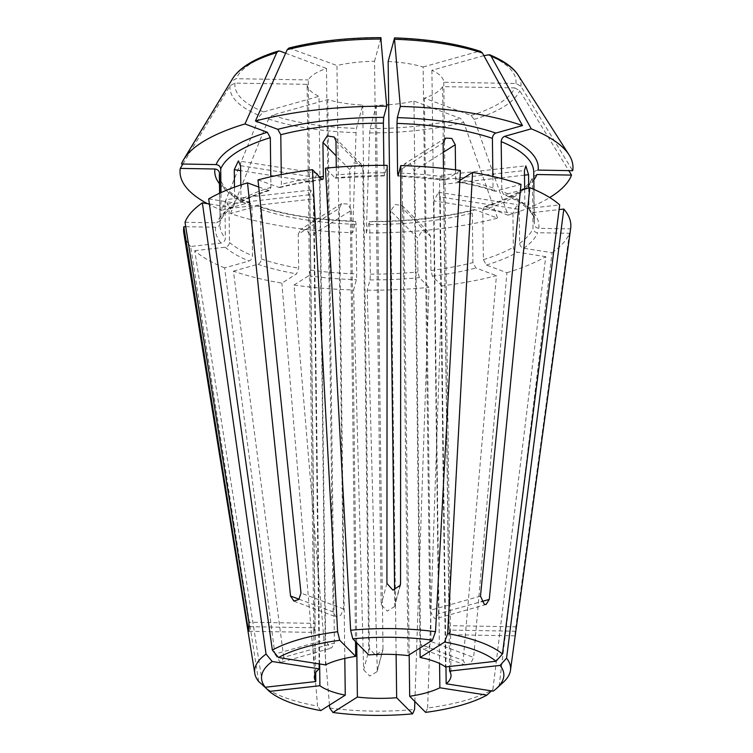 <?xml version="1.0" encoding="UTF-8"?>
<svg xmlns="http://www.w3.org/2000/svg" width="753" height="753" viewBox="0 0 753 753"><rect width="100%" height="100%" fill="white"/><g stroke="black" fill="none" stroke-linecap="round" stroke-linejoin="round"><path stroke-width="0.56" stroke-dasharray="3.77 2.82" d="M425.643 712.376L427.619 707.989A128.01 41.255 179.3 0 0 492.867 689.616L491.483 690.887M427.619 707.989L442.002 285.876A193.643 62.405 179.3 0 0 496.434 275.645L463.18 660.39L465.608 665.05L470.606 663.534L473.646 657.444L431.055 641.556L428.617 647.881L423.638 649.406L420.588 644.512L463.18 660.39M470.983 115.482A140.595 45.312 179.3 0 0 514.741 87.885L442.595 86.651A68.344 22.025 179.3 0 1 424.41 98.125L470.983 115.482L474.192 119.369L508.021 215.16L485.657 206.821L484.452 206.793L482.777 210.04L483.388 259.644L486.372 265.047L506.901 272.699L473.646 657.444M506.901 272.699A193.643 62.405 179.3 0 0 545.746 256.66L492.867 689.616M442.002 285.876L432.391 276.172L430.961 270.478L430.547 236.508L428.815 232.555L421.821 231.5L417.52 237.976L390.703 210.906L395.061 204.477L402.027 205.503L403.74 209.438L430.547 236.508M376.839 654.451L367.238 290.216L370.005 279.937L370.354 274.158L369.742 224.554L369.299 221.711L366.278 232.903A196.495 63.327 179.3 0 0 497.554 218.106L475.19 209.767L474.051 209.72L472.31 212.995L472.922 262.59L475.905 267.993L496.434 275.645M414.856 701.495L428.965 287.354L419.355 277.65L417.934 271.946L417.52 237.976M388.153 61.511A68.344 22.025 179.3 0 1 423.12 66.989L429.765 610.429L434.5 618.458L436.203 618.495L438.547 613.704L481.609 601.572M394.61 590.173L394.788 604.951L399.739 586.568M299.082 599.209L333.118 611.897L335.838 616.669L340.827 615.154L343.584 608.951L336.949 65.511A68.344 22.025 179.3 0 1 374.533 61.275L381.178 604.715L387.249 611.116L394.544 606.589L394.788 604.951M333.118 611.897L326.482 68.457A68.344 22.025 179.3 0 0 308.297 79.931L314.933 623.371L248.951 622.242M249.375 626.675L313.747 627.776L313.926 632.341M182.923 164.032L230.079 85.71L234.964 83.103L307.111 84.336L313.747 627.776C313.879 634.591 314.274 633.122 314.933 623.371M307.111 84.336A68.344 22.025 179.3 0 0 318.98 96.318L325.616 639.758L274.901 654.037L224.629 267.87L249.074 260.99C251.154 260.096 252.302 258.335 252.509 255.691L251.907 206.096L250.052 202.886L248.358 202.764L221.74 210.266L259.776 115.698L263.522 111.933L318.98 96.318M274.901 654.037L279.975 661.981L281.678 662.019L283.693 657.322L334.407 643.034L331.631 647.947L329.833 647.938L325.616 639.758M319.639 663.967L313.963 198.886L229.053 208.459L226.116 199.667L224.94 204.298L309.841 194.735L310.857 190.114L313.963 198.886M315.686 672.73L309.841 194.735M319.15 663.892L313.257 182.038L240.631 170.658M325.512 664.89L319.564 178.056L317.201 173.331L313.257 182.038M335.97 141.018L362.786 168.088L360.988 164.06L353.929 162.949L349.75 169.557L355.52 641.575M362.786 168.088L368.735 654.922M443.244 152.322L414.178 170.658L410.78 164.305L404.634 163.975L402.055 168.757L408.004 655.59M414.178 170.658L420.014 648.013M336.29 167.222L336.384 174.978C336.318 177.463 335.876 178.433 335.066 177.906L325.456 168.201M383.879 165.331L384.416 175.618L387.183 165.34M257.987 179.901L279.655 187.601L281.396 184.334L281.274 174.611M384.284 175.835L384.416 175.618A161.754 52.126 179.3 0 0 335.066 177.906L335.518 178.094M329.71 708.008A128.01 41.255 179.3 0 0 414.583 709.458M329.466 705.128L293.999 285.039A193.643 62.405 179.3 0 0 353.628 289.98L356.395 279.702L356.734 273.923L356.131 224.319L355.68 221.476L352.668 232.677L356.065 132.679L356.461 128.396L362.739 105.072A68.344 22.025 179.3 0 1 327.771 99.594L272.313 115.218A140.595 45.312 179.3 0 0 356.461 128.396M363.643 669.841L369.742 676.1L377.027 671.648L382.995 648.747L382.75 650.404L375.399 655.129L369.384 648.512L363.643 669.841L353.628 289.98M377.253 670.076L376.858 655.185M367.238 290.216A193.643 62.405 179.3 0 0 428.965 287.354M443.442 168.408L443.545 176.814C443.724 179.299 444.449 180.296 445.701 179.798L460.422 170.517M455.565 169.849L455.669 178.715C455.857 181.2 456.572 182.188 457.824 181.699L459.895 180.4M492.876 176.456L493.017 187.958L494.994 191.215L521.001 184.4M474.042 209.692C443.15 217.523 408.277 221.457 369.422 221.467L369.299 221.711A161.754 52.126 179.3 0 0 475.19 209.767M366.278 232.903L369.685 132.914L370.081 128.631L376.359 105.307A68.344 22.025 179.3 0 0 386.609 104.902M388.68 104.761A68.344 22.025 179.3 0 0 413.943 101.071L460.516 118.437L463.726 122.315L497.554 218.106M444.957 179.958L445.701 179.798A161.754 52.126 179.3 0 0 398.036 175.854M423.12 66.989L478.579 51.373L480.546 51.411M293.999 285.039L308.721 275.749L310.773 270.111L310.358 236.15L306.782 229.9L300.673 229.552L298.235 234.249L339.311 208.336L341.693 203.677L347.782 204.035L351.435 210.238L310.358 236.15M283.693 657.322L233.421 271.155A193.643 62.405 179.3 0 0 281.867 283.137L296.597 273.857L298.649 268.209L298.235 234.249M233.421 271.155L257.865 264.265C259.945 263.381 261.084 261.611 261.3 258.966L260.698 209.372L258.712 206.115L257.149 206.04L230.531 213.541A196.495 63.327 179.3 0 0 352.668 232.677M457.062 181.85L457.824 181.699A161.754 52.126 179.3 0 1 496.556 191.29M224.629 267.87A193.643 62.405 179.3 0 1 194.735 250.655L262.788 685.682A128.01 41.255 179.3 0 0 284.596 697.466A128.01 41.255 179.3 0 0 317.578 706.107L281.867 283.137M501.649 178.602L501.809 191.234L503.653 194.443L505.348 194.566L520.417 190.321M524.662 189.125L524.85 204.505L526.196 207.357L529.246 208.327L559.686 204.901M528.71 187.986L528.964 208.656L529.914 211.113L533.369 212.487L559.084 209.588M538.084 170.103C535.383 170.357 533.886 171.769 533.595 174.338L534.197 223.942C534.555 226.521 536.089 227.99 538.79 228.328L570.586 228.874A193.643 62.405 179.3 0 0 570.661 228.404M258.731 206.058C284.963 214.831 317.324 219.885 355.811 221.231L355.68 221.476A161.754 52.126 179.3 0 1 257.149 206.04M230.531 213.541L268.567 118.974L272.313 115.218M533.632 173.745L533.595 174.338A157.198 50.658 179.3 0 0 533.736 171.948L533.623 173.745M483.85 55.637L431.911 70.264A68.344 22.025 179.3 0 1 443.781 82.246L515.927 83.479L520.878 86.266L572.713 170.696M194.735 250.655L225.175 247.229C227.754 246.636 229.185 245.036 229.467 242.419L229.053 208.459M258.665 681.521L190.622 246.504L221.053 243.068C223.641 242.485 225.072 240.885 225.354 238.268L224.94 204.298M185.727 226.709L215.631 227.227C218.323 226.973 219.82 225.561 220.121 222.992L219.754 193.173M519.222 209.334L517.226 204.665L512.915 213.315L433.916 200.938L438.378 192.307L440.223 196.957L519.222 209.334L519.636 243.304C519.965 245.92 521.33 247.577 523.74 248.245L552.053 252.688L499.173 685.635A128.01 41.255 179.3 0 0 503.136 682.434M552.053 252.688A193.643 62.405 179.3 0 0 569.4 233.279L515.221 631.221L514.948 635.777L515.909 630.468M570.586 228.874L539.252 459.066M499.173 685.635L493.177 691.15M183.836 233.129A193.643 62.405 179.3 0 0 190.622 246.504M219.584 193.257L220.121 222.992A157.198 50.658 179.3 0 0 219.97 225.382A157.198 50.658 179.3 0 0 225.354 238.268M536.898 174.508L532.729 177.181L532.409 178.743L533.011 228.338C533.369 230.926 534.903 232.385 537.604 232.733L569.4 233.279M512.915 213.315L513.33 247.276C513.659 249.902 515.024 251.549 517.433 252.227L545.746 256.66M207.423 203.658A196.495 63.327 179.3 0 0 221.74 210.266M508.021 215.16A196.495 63.327 179.3 0 0 549.718 197.54M514.741 87.885L519.692 90.661L568.788 170.63M185.022 222.276L216.817 222.822L220.977 220.149L220.987 192.617M209.39 203.969L230.691 207.31L233.166 206.708L234.682 203.63L234.475 187.168M208.675 198.896L236.988 203.329L239.219 202.896L240.988 199.649L240.809 184.974M258.731 187.026L269.254 190.528L270.929 187.29L270.798 176.804M181.473 164.003L231.265 81.305L236.15 78.698L308.297 79.931M285.641 53.237L326.482 68.457M374.533 61.275L380.98 37.659M288.945 48.06L336.949 65.511M413.943 101.071L420.588 644.512M424.41 98.125L431.055 641.556M433.916 200.938L439.573 663.497M440.223 196.957L445.964 666.885M442.595 86.651L449.24 630.092L515.221 631.221M443.781 82.246L450.454 628.454L450.012 634.666L449.24 630.092M524.493 175.157L443.649 184.269L441.117 175.43L439.526 180.108L445.475 666.942M443.649 184.269L449.532 666.48M431.911 70.264L438.547 613.704M334.407 643.034L327.771 99.594M356.724 642.789L351.435 210.238M344.808 658.414L339.311 208.336M320.816 710.587L317.578 706.107M382.995 648.747L376.359 105.307M369.384 648.512L362.739 105.072M409.18 654.846L403.74 209.438M396.125 654.583L390.703 210.906M432.391 276.172A161.754 52.126 179.3 0 0 475.905 267.993M430.961 270.478A157.198 50.658 179.3 0 0 472.922 262.59M370.354 274.158A157.198 50.658 179.3 0 0 417.934 271.946M369.742 224.554A157.198 50.658 179.3 0 0 472.31 212.995M383.964 172.776A157.198 50.658 179.3 0 0 336.384 174.978M319.63 176.946A157.198 50.658 179.3 0 0 281.396 184.334M370.005 279.937A161.754 52.126 179.3 0 0 419.355 277.65M443.545 176.814A157.198 50.658 179.3 0 0 398.789 173.049M493.017 187.958A157.198 50.658 179.3 0 0 461.005 179.694M459.942 179.487A157.198 50.658 179.3 0 0 455.669 178.715M369.685 132.914A145.527 46.902 179.3 0 0 463.726 122.315M370.081 128.631A140.595 45.312 179.3 0 0 460.516 118.437M478.579 51.373A140.595 45.312 179.3 0 0 394.431 38.187M308.721 275.749A161.754 52.126 179.3 0 0 356.395 279.702M310.773 270.111A157.198 50.658 179.3 0 0 356.734 273.923M261.3 258.966A157.198 50.658 179.3 0 0 298.649 268.209M260.698 209.372A157.198 50.658 179.3 0 0 356.131 224.319M257.865 264.265A161.754 52.126 179.3 0 0 296.597 273.857M524.85 204.505A157.198 50.658 179.3 0 0 501.809 191.234M534.197 223.942A157.198 50.658 179.3 0 0 534.348 221.542A157.198 50.658 179.3 0 0 528.964 208.656M268.567 118.974A145.527 46.902 179.3 0 0 356.065 132.679M529.246 208.327A161.754 52.126 179.3 0 0 505.348 194.566M520.878 86.266A145.527 46.902 179.3 0 0 518.045 75.027M515.927 83.479A140.595 45.312 179.3 0 0 487.37 54.649M225.175 247.229A161.754 52.126 179.3 0 0 249.074 260.99M229.467 242.419A157.198 50.658 179.3 0 0 252.509 255.691M250.081 202.839C237.449 197.559 228.752 192.053 223.97 186.32L220.045 179.703L219.368 175.788A157.198 50.658 179.3 0 0 251.907 206.096M538.79 228.328A161.754 52.126 179.3 0 0 533.369 212.487M215.631 227.227A161.754 52.126 179.3 0 0 221.053 243.068M482.777 210.04A157.198 50.658 179.3 0 0 532.409 178.743M519.636 243.304A157.198 50.658 179.3 0 0 533.011 228.338M483.388 259.644A157.198 50.658 179.3 0 0 513.33 247.276M219.462 183.76A161.754 52.126 179.3 0 0 248.358 202.764M230.079 85.71A145.527 46.902 179.3 0 0 259.776 115.698M234.964 83.103A140.595 45.312 179.3 0 0 263.522 111.933M523.74 248.245A161.754 52.126 179.3 0 0 537.604 232.733M485.657 206.821A161.754 52.126 179.3 0 0 533.83 179.92M474.192 119.369A145.527 46.902 179.3 0 0 519.692 90.661M230.691 207.31A161.754 52.126 179.3 0 0 216.817 222.822M234.682 203.63A157.198 50.658 179.3 0 0 221.307 218.586M270.929 187.29A157.198 50.658 179.3 0 0 240.988 199.649M486.372 265.047A161.754 52.126 179.3 0 0 517.433 252.227M268.049 190.509A161.754 52.126 179.3 0 0 236.988 203.329M232.686 78.51A145.527 46.902 179.3 0 0 231.265 81.305M279.909 51.1A140.595 45.312 179.3 0 0 236.15 78.698M322.03 179.374A161.754 52.126 179.3 0 0 278.516 187.553M380.811 37.951A140.595 45.312 179.3 0 0 290.376 48.145M343.584 608.951L300.993 593.072M240.574 165.688L319.564 178.056M516.407 626.816L450.426 625.687M439.526 180.108L524.436 170.536M480.48 596.141L429.765 610.429M402.055 168.757L443.131 142.854M386.92 583.387L381.178 604.715M349.75 169.557L336.149 155.833M313.775 630.12L314.349 677.163M384.284 175.863L335.518 178.122M444.957 179.995L397.904 176.098M494.975 191.262C483.963 187.516 471.322 184.391 457.052 181.887M533.952 189.417L534.348 221.542C534.432 218.417 532.936 214.953 529.867 211.151M526.149 207.404C521.01 202.868 513.508 198.566 503.635 194.49M484.443 206.764C512.812 197.39 528.898 187.525 532.7 177.171M233.204 206.755C226.597 211.546 222.54 216.017 221.015 220.158M269.273 190.565C257.206 194.274 247.2 198.406 239.256 202.943M279.664 187.638C292.701 184.269 306.979 181.586 322.5 179.591M248.989 631.287L313.926 632.398M361.082 163.966L334.294 136.924M317.211 173.256L238.362 160.907M310.848 190.048L226.107 199.601M341.627 203.574L300.607 229.449M402.121 205.409L428.909 232.461M438.387 192.241L517.236 204.59M441.107 175.364L525.848 165.811M445.588 137.987L404.568 163.862M293.821 601.12L335.8 616.763M400.304 585.354L394.581 606.598M486.174 604.518L436.222 618.58M514.948 635.833L450.012 634.723M465.57 665.153L423.6 649.5M377.065 671.657L382.788 650.413M281.707 662.103L331.649 648.032M450.454 628.454L451.028 675.497"/><path stroke-width="1.13" d="M394.431 38.187L400.332 106.427A196.495 63.327 179.3 0 1 522.469 125.563L482.391 53.002L480.546 51.411C456.911 43.589 428.259 39.081 394.591 37.885L388.153 61.511L394.61 590.173M319.639 663.967L319.903 685.719A68.344 22.025 179.3 0 0 330.36 691.066A68.344 22.025 179.3 0 0 345.26 695.17L320.816 710.587A121.177 39.052 179.3 0 1 289.905 702.464A121.177 39.052 179.3 0 1 269.386 691.414L262.675 685.004M319.15 663.892L319.206 668.871A68.344 22.025 179.3 0 0 314.349 677.163A68.344 22.025 179.3 0 0 315.789 681.559L315.686 672.73M355.52 641.575L355.698 656.39A68.344 22.025 179.3 0 0 325.512 664.89L278.516 657.529L272.36 650.103L208.675 198.896A193.643 62.405 179.3 0 1 247.521 182.857L258.731 187.026M408.004 655.59A68.344 22.025 179.3 0 0 368.735 654.922L352.781 638.808A121.177 39.052 179.3 0 1 432.438 640.172L408.004 655.59M420.014 648.013L420.127 657.491A68.344 22.025 179.3 0 1 435.027 661.586A68.344 22.025 179.3 0 1 445.475 666.942L495.992 661.247A121.177 39.052 179.3 0 0 475.472 650.197A121.177 39.052 179.3 0 0 444.571 642.074L420.127 657.491M350.644 630.261A128.01 41.255 179.3 0 1 435.516 631.711L460.422 170.517A193.643 62.405 179.3 0 0 400.803 165.575L400.53 583.613L400.267 585.345L392.887 590.145L386.92 583.387L387.183 165.34A193.643 62.405 179.3 0 0 325.456 168.201L350.644 630.261L352.781 638.808M409.688 696.271A68.344 22.025 179.3 0 0 439.865 687.771L486.871 695.132A121.177 39.052 179.3 0 1 425.643 712.376L409.688 696.271L409.18 654.846M336.149 155.833L322.933 142.486L327.169 135.926L334.2 137.018L335.97 141.018L336.29 167.222M380.811 37.951L386.722 106.201L383.701 117.393L383.362 123.172L383.879 165.331M281.274 174.611L280.794 134.74L277.81 129.328L255.446 120.998L287.232 49.66L288.945 48.06M322.933 142.486L323.357 176.447C323.282 178.932 322.849 179.901 322.03 179.374L312.42 169.67L337.608 631.729A128.01 41.255 179.3 0 0 272.36 650.103M491.483 690.887L486.871 695.132M435.516 631.711L432.438 640.172M412.606 713.844A121.177 39.052 179.3 0 1 332.939 712.479L357.383 697.071A68.344 22.025 179.3 0 0 396.652 697.739L412.606 713.844L414.583 709.458L414.856 701.495M332.939 712.479L329.71 708.008L329.466 705.128M376.858 655.185L376.839 654.451M400.332 106.427L397.32 117.628L396.982 123.407L397.584 173.011L398.036 175.854L400.803 165.575M455.565 169.849L455.254 144.745L451.781 138.439L445.663 138.1L443.131 142.854L443.442 168.408M522.469 125.563L495.85 133.065C493.78 133.959 492.631 135.728 492.406 138.354L492.876 176.456M312.42 169.67A193.643 62.405 179.3 0 0 257.987 179.901L300.993 593.072L298.837 599.492L293.858 601.016L290.526 596.018L247.521 182.857M386.609 104.902A68.344 22.025 179.3 0 0 388.68 104.761M520.417 190.321L529.792 187.676A193.643 62.405 179.3 0 1 559.686 204.901L502.439 654.037A128.01 41.255 179.3 0 0 480.63 642.253A128.01 41.255 179.3 0 0 447.649 633.612L444.571 642.074M529.792 187.676L489.271 599.416L486.146 604.424L484.348 604.414L480.48 596.141L521.001 184.4A193.643 62.405 179.3 0 0 472.555 172.409L447.649 633.612M459.895 180.4L472.555 172.409M502.439 654.037L495.992 661.247M504.642 136.34A161.754 52.126 179.3 0 1 538.084 170.103L572.713 170.696A196.495 63.327 179.3 0 0 568.995 154.751A196.495 63.327 179.3 0 0 531.26 128.838L504.642 136.34C502.571 137.234 501.423 139.004 501.197 141.639L501.649 178.602M528.71 187.986L528.55 174.696L525.858 165.876L524.436 170.536L524.662 189.125M483.85 55.637L489.516 54.753L491.182 56.277L531.26 128.838M219.754 193.173L219.518 173.388C219.151 170.809 217.626 169.34 214.916 169.001L180.287 168.408A196.495 63.327 179.3 0 0 207.423 203.658M496.782 688.233L503.136 682.434A128.01 41.255 179.3 0 0 510.487 670.274L570.661 228.404A193.643 62.405 179.3 0 0 563.799 209.052L506.553 658.197L500.105 665.398L449.588 671.092A68.344 22.025 179.3 0 1 451.028 675.497A68.344 22.025 179.3 0 1 446.171 683.79L493.177 691.15A121.177 39.052 179.3 0 0 496.782 688.233A121.177 39.052 179.3 0 0 500.105 665.398M510.487 670.274A128.01 41.255 179.3 0 0 506.553 658.197M319.903 685.719L269.386 691.414M559.084 209.588L563.799 209.052M319.206 668.871L272.209 661.501L266.054 654.084A128.01 41.255 179.3 0 0 254.787 673.398A128.01 41.255 179.3 0 0 258.665 681.521L265.272 687.254L315.789 681.559M266.054 654.084L202.369 202.868A193.643 62.405 179.3 0 0 185.022 222.276L248.951 622.242L248.989 631.221L247.765 626.647L183.836 226.681A193.643 62.405 179.3 0 0 183.836 233.129L254.787 673.398M183.836 226.681L185.727 226.709M180.287 168.408L182.923 164.032M549.718 197.54A196.495 63.327 179.3 0 0 571.527 175.101L536.898 174.508A161.754 52.126 179.3 0 1 533.83 179.92M568.788 170.63L571.527 175.101M202.369 202.868L209.39 203.969M220.987 192.617L220.704 168.992C220.337 166.404 218.803 164.945 216.102 164.596L181.473 164.003A196.495 63.327 179.3 0 1 183.704 159.457A196.495 63.327 179.3 0 1 244.979 123.944L276.765 52.606L278.375 51.035L279.909 51.1L285.641 53.237M234.475 187.168L234.268 169.66L238.353 160.973L240.574 165.688L240.809 184.974M270.798 176.804L270.327 137.686L267.343 132.283L244.979 123.944M272.209 661.501A121.177 39.052 179.3 0 0 265.272 687.254M337.608 631.729L339.744 640.285L355.698 656.39M339.744 640.285A121.177 39.052 179.3 0 0 278.516 657.529M386.722 106.201A196.495 63.327 179.3 0 0 255.446 120.998M439.573 663.497L439.865 687.771M445.964 666.885L446.171 683.79M449.532 666.48L449.588 671.092M357.383 697.071L356.724 642.789M345.26 695.17L344.808 658.414M396.652 697.739L396.125 654.583M383.362 123.172A157.198 50.658 179.3 0 0 280.794 134.74M323.357 176.447A157.198 50.658 179.3 0 0 319.63 176.946M492.406 138.354A157.198 50.658 179.3 0 0 396.982 123.407M398.789 173.049A157.198 50.658 179.3 0 0 397.584 173.011M461.005 179.694A157.198 50.658 179.3 0 0 459.942 179.487M495.85 133.065A161.754 52.126 179.3 0 0 397.32 117.628M482.391 53.002A145.527 46.902 179.3 0 0 394.892 39.288M533.952 189.417L533.736 171.948A157.198 50.658 179.3 0 0 501.197 141.639M489.525 54.734C503.748 60.673 513.254 67.431 518.045 75.027A145.527 46.902 179.3 0 0 491.182 56.277M219.518 173.388A157.198 50.658 179.3 0 0 219.368 175.788L219.584 193.257M214.916 169.001A161.754 52.126 179.3 0 0 219.462 183.76M270.327 137.686A157.198 50.658 179.3 0 0 220.704 168.992M267.343 132.283A161.754 52.126 179.3 0 0 216.102 164.596M276.765 52.606A145.527 46.902 179.3 0 0 232.686 78.51L183.704 159.457M383.701 117.393A161.754 52.126 179.3 0 0 277.81 129.328M381.272 39.062A145.527 46.902 179.3 0 0 287.232 49.66M290.526 596.018L299.082 599.209M240.631 170.658L234.268 169.66M247.765 626.647L249.375 626.675M528.55 174.696L524.493 175.157M481.609 601.572L489.271 599.416M455.254 144.745L443.244 152.322M399.739 586.568L400.53 583.613M518.045 75.027L568.995 154.751M232.686 78.51C239.896 67.309 255.126 58.141 278.375 51.025M380.98 37.65C347.011 37.697 316.335 41.17 288.936 48.041"/></g></svg>
